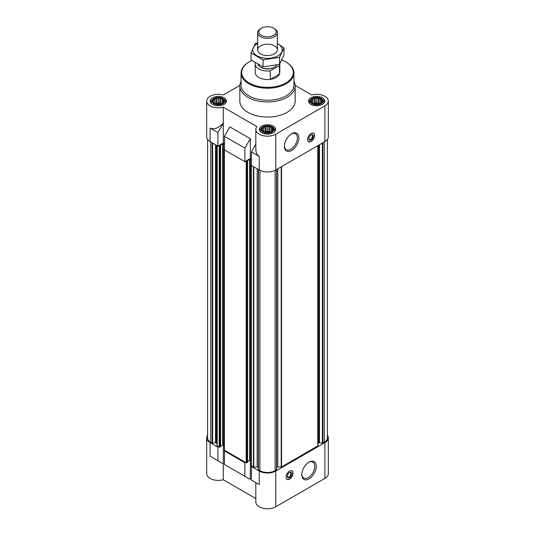<?xml version="1.0" encoding="UTF-8"?>
<svg xmlns="http://www.w3.org/2000/svg" width="535" height="535" viewBox="0 0 535 535"><rect width="100%" height="100%" fill="white"/><g stroke="black" fill="none" stroke-linecap="round" stroke-linejoin="round"><path stroke-width="0.8" d="M279.471 65.537L270.309 70.827A12.298 7.102 180 0 1 255.202 63.912L255.202 72.452A12.298 7.102 0 0 0 262.792 79.013A12.298 7.102 0 0 0 276.194 77.468A12.298 7.102 0 0 0 279.798 72.452L279.798 63.912A12.298 7.102 180 0 1 279.798 63.912A12.298 7.102 180 0 1 279.471 65.537L279.471 74.071L270.309 79.361A12.298 7.102 0 0 0 279.471 74.071M220.908 98.734L220.046 98.025A5.537 3.197 180 0 1 222.085 98.707L220.908 98.734L220.908 103.543L219.832 102.927L219.832 97.905L218.36 98.34L217.183 97.945A5.537 3.197 180 0 1 219.537 97.945M215.812 98.734L214.642 98.707A5.537 3.197 180 0 1 216.675 98.025L215.812 98.734L215.812 103.543L215.21 103.636M213.953 99.811L213.09 100.099A5.537 3.197 180 0 1 214.267 98.921L214.267 103.222A5.537 3.197 180 0 1 213.09 102.045L213.953 102.747M213.271 101.282L212.95 101.75A5.537 3.197 180 0 1 212.95 100.393L213.271 102.198M215.812 103.823L216.675 104.118A5.537 3.197 180 0 1 214.642 103.436L215.812 103.823M218.36 104.218L219.537 104.191A5.537 3.197 180 0 1 217.183 104.191L218.36 104.218M220.908 103.823L222.085 103.436A5.537 3.197 180 0 1 220.046 104.118L220.908 103.823M222.774 102.747L223.637 102.045A5.537 3.197 180 0 1 222.46 103.222L222.774 99.811L222.085 98.707M223.456 101.282L223.77 100.393A5.537 3.197 180 0 1 223.77 101.75L223.456 101.282L223.456 102.198M319.188 98.734L318.325 98.025A5.537 3.197 180 0 1 320.358 98.707L319.188 98.734L319.188 103.543L318.111 102.927L318.111 97.905L316.64 98.34L315.463 97.945A5.537 3.197 180 0 1 317.817 97.945M314.092 98.734L312.915 98.707A5.537 3.197 180 0 1 314.954 98.025L314.092 98.734L314.092 103.543L313.483 103.636M312.226 99.811L311.363 100.099A5.537 3.197 180 0 1 312.54 98.921L312.54 103.222A5.537 3.197 180 0 1 311.363 102.045L312.226 102.747M311.544 101.282L311.23 101.75A5.537 3.197 180 0 1 311.23 100.393L311.544 102.198M314.092 103.823L314.954 104.118A5.537 3.197 180 0 1 312.915 103.436L314.092 103.823M316.64 104.218L317.817 104.191A5.537 3.197 180 0 1 315.463 104.191L316.64 104.218M319.188 103.823L320.358 103.436A5.537 3.197 180 0 1 318.325 104.118L319.188 103.823M321.047 102.747L321.909 102.045A5.537 3.197 180 0 1 320.733 103.222L321.047 99.811L320.358 98.707M321.729 101.282L322.05 100.393A5.537 3.197 180 0 1 322.05 101.75L321.729 101.282L321.729 102.198M270.048 127.103L269.185 126.394A5.537 3.197 180 0 1 271.225 127.076L270.048 127.103L270.048 131.918L268.971 131.296L268.971 126.273L267.5 126.708L266.323 126.32A5.537 3.197 180 0 1 268.677 126.32M264.952 127.103L263.775 127.076A5.537 3.197 180 0 1 265.815 126.394L264.952 127.103L264.952 131.918L264.35 132.011M263.086 128.179L262.23 128.467A5.537 3.197 180 0 1 263.407 127.29L263.407 131.59A5.537 3.197 180 0 1 262.23 130.413L263.086 131.122M262.404 129.651L262.09 130.119A5.537 3.197 180 0 1 262.09 128.761L262.404 130.567M264.952 132.198L265.815 132.486A5.537 3.197 180 0 1 263.775 131.804L264.952 132.198M267.5 132.586L268.677 132.566A5.537 3.197 180 0 1 266.323 132.566L267.5 132.586M270.048 132.198L271.225 131.804A5.537 3.197 180 0 1 269.185 132.486L270.048 132.198M271.914 131.122L272.77 130.413A5.537 3.197 180 0 1 271.593 131.59L271.914 128.179L271.225 127.076M272.596 129.651L272.91 128.761A5.537 3.197 180 0 1 272.91 130.119L272.596 129.651L272.596 130.567M317.944 443.863A1.846 1.063 0 0 1 318.486 443.107L319.475 442.733L322.358 443.181L324.25 442.291A10.76 6.213 0 0 0 327.4 437.897L327.4 139.448M276.669 467.256A1.846 1.063 0 0 1 277.832 467.022L281.557 466.935L317.944 445.815L317.944 145.607M258.351 169.448L258.331 469.643L259.89 470.66A10.76 6.213 0 0 0 275.11 470.66L276.669 469.643L276.649 169.448M258.331 467.256A1.846 1.063 0 0 0 257.168 467.022L257.168 168.766M259.241 471.034L259.241 484.596L255.817 482.617L255.817 502.017A11.683 6.748 0 0 0 263.026 508.25A11.683 6.748 0 0 0 275.759 506.785L275.759 471.034A11.683 6.748 0 0 1 259.241 471.034L251.41 466.52L252.065 466.139L253.791 467.022L257.168 467.022M275.759 471.034L324.899 442.666A11.683 6.748 0 0 0 328.323 437.897A11.683 6.748 0 0 0 327.4 435.269M245.538 462.374L244.89 462.748L224.453 450.952L225.101 450.577L246.194 462.748L247.498 462.2M217.056 429.979L217.056 145.607L217.056 445.815L218.581 446.812L217.926 447.186L210.101 442.666L210.101 456.221L223.296 463.845L223.296 479.761L255.817 498.533M217.056 443.863A1.846 1.063 0 0 0 216.514 443.107L216.514 145.299M207.6 139.448L207.6 437.897A10.76 6.213 0 0 0 210.75 442.291L212.642 443.181L215.525 442.733L216.514 443.107M207.6 435.269A11.683 6.748 0 0 0 206.677 437.897A11.683 6.748 0 0 0 210.101 442.666M259.241 484.596L251.41 480.076L251.41 466.52M224.453 450.952L224.453 464.507L250.326 479.447L229.883 467.65M244.89 476.31L244.89 462.748M275.759 506.785L324.899 478.417A11.683 6.748 0 0 0 328.323 473.649L328.323 437.897M206.677 437.897L206.677 473.649A11.683 6.748 0 0 0 223.296 479.761M250.326 479.447L250.326 460.515L249.624 460.515L249.624 159.443L247.277 160.801M223.296 463.845L223.362 444.953L222.667 444.953L222.667 143.875L220.32 145.232M224.453 143.601L223.362 142.972L217.926 146.108L210.101 141.594A11.683 6.748 0 0 1 206.677 136.82L206.677 101.068A11.683 6.748 0 0 0 223.296 107.187L256.907 126.588A11.683 6.748 0 0 0 255.817 129.443A11.683 6.748 0 0 0 263.026 135.676A11.683 6.748 0 0 0 275.759 134.211L324.899 105.843A11.683 6.748 0 0 0 328.323 101.068A11.683 6.748 0 0 0 311.704 94.956L295.153 85.406M251.41 159.169L250.326 158.541L244.89 161.677L224.453 149.88L224.453 136.318L244.89 148.121L250.326 138.705L229.883 126.902L224.453 136.318M255.817 144.256L251.41 151.886L259.241 156.407L259.241 169.963A11.683 6.748 0 0 0 275.759 169.963L324.899 141.594A11.683 6.748 0 0 0 328.323 136.82L328.323 101.068M259.241 169.963L251.41 165.442L251.41 151.886M259.241 156.407C257.007 155.03 255.87 152.508 255.817 148.837L255.817 129.443M244.89 161.677L244.89 148.121M223.362 142.972L223.296 123.103C218.414 128.199 214.013 129.844 210.101 128.032L210.101 141.594M223.296 123.103L223.296 107.187M239.847 85.406L223.296 94.956A11.683 6.748 0 0 0 206.677 101.068M250.326 158.541L250.326 138.705M311.116 133.482A4.922 2.842 120 0 0 307.899 137.816A4.922 2.842 120 0 0 308.655 141.762A4.922 2.842 120 0 0 311.116 141.514A4.922 2.842 120 0 0 314.333 137.181A4.922 2.842 120 0 0 313.577 133.242A4.922 2.842 120 0 0 311.116 133.482M291.635 150.489A10.245 5.918 -60 0 1 284.386 146.302A10.245 5.918 -60 0 1 291.635 133.75A10.245 5.918 -60 0 1 298.878 137.936A10.245 5.918 -60 0 1 291.635 150.489M293.942 81.3A27.673 15.976 180 0 1 295.173 86.008L295.173 101.068A27.673 15.976 180 0 1 267.5 117.051A27.673 15.976 180 0 1 239.827 101.068L239.827 86.008A27.673 15.976 180 0 1 241.058 81.3M322.378 97.758A8.119 4.688 180 0 1 324.758 101.068A8.119 4.688 180 0 1 316.64 105.756A8.119 4.688 180 0 1 308.521 101.068A8.119 4.688 180 0 1 313.53 96.741A8.119 4.688 180 0 1 322.378 97.758M224.105 97.758A8.119 4.688 180 0 1 226.479 101.068A8.119 4.688 180 0 1 218.36 105.756A8.119 4.688 180 0 1 210.242 101.068A8.119 4.688 180 0 1 215.257 96.741A8.119 4.688 180 0 1 224.105 97.758M273.238 126.126A8.119 4.688 180 0 1 275.619 129.443A8.119 4.688 180 0 1 267.5 134.124A8.119 4.688 180 0 1 259.381 129.443A8.119 4.688 180 0 1 264.39 125.11A8.119 4.688 180 0 1 273.238 126.126M217.926 146.108L217.926 132.553L210.101 128.032M217.926 132.553L223.362 123.137M218.581 145.734L219.925 146.108L220.607 145.66L220.32 145.433M224.305 445.494L223.362 444.953L223.362 143.875L222.667 143.875M223.362 143.875L224.453 144.504M224.453 148.723L224.453 149.125M245.538 161.302L246.889 161.677L247.571 161.222L247.277 161.002M251.269 461.063L250.326 460.515L250.326 159.443L249.624 159.443M250.326 159.443L251.41 160.072M251.41 164.285L251.41 164.686M217.056 431.932L217.056 145.607M220.534 446.631L219.925 447.186L218.581 446.812M220.607 446.143L222.667 444.953M224.453 449.795L225.101 450.577M247.571 461.705L249.624 460.515M251.41 465.363L252.065 466.139M289.549 471.114A4.922 2.842 120 0 0 286.332 475.448A4.922 2.842 120 0 0 287.088 479.387A4.922 2.842 120 0 0 292.01 476.551A4.922 2.842 120 0 0 292.01 470.867A4.922 2.842 120 0 0 289.549 471.114M309.029 478.878A10.245 5.918 -60 0 1 301.78 474.692A10.245 5.918 -60 0 1 309.029 462.14A10.245 5.918 -60 0 1 316.272 466.326A10.245 5.918 -60 0 1 309.029 478.878M223.362 463.878L210.101 456.221M217.926 460.742L217.926 447.186M272.061 126.808A6.453 3.725 180 0 1 272.689 127.23A6.453 3.725 180 0 1 271.827 132.205A6.453 3.725 180 0 1 263.173 132.205A6.453 3.725 180 0 1 262.31 127.23A6.453 3.725 180 0 1 272.061 126.808M271.593 127.29A5.537 3.197 180 0 1 272.77 128.467L271.914 128.179M271.225 131.804L271.593 131.59M268.677 132.566L269.185 132.486M265.815 132.486L266.323 132.566M263.407 131.59L263.775 131.804M263.775 127.076L263.407 127.29M266.323 126.32L265.815 126.394M272.689 127.23L273.438 127.818A7.383 4.26 180 0 1 274.883 130.346A7.383 4.26 180 0 1 274.301 132.005M260.699 132.005A7.383 4.26 180 0 1 260.117 130.346A7.383 4.26 180 0 1 261.561 127.818L262.31 127.23M321.201 98.44A6.453 3.725 180 0 1 321.829 98.861A6.453 3.725 180 0 1 320.967 103.83A6.453 3.725 180 0 1 312.313 103.83A6.453 3.725 180 0 1 311.444 98.861A6.453 3.725 180 0 1 321.201 98.44M320.733 98.921A5.537 3.197 180 0 1 321.909 100.099L321.047 99.811M320.358 103.436L320.733 103.222M317.817 104.191L318.325 104.118M314.954 104.118L315.463 104.191M312.54 103.222L312.915 103.436M312.915 98.707L312.54 98.921M315.463 97.945L314.954 98.025M321.829 98.861L322.578 99.45A7.383 4.26 180 0 1 324.016 101.978A7.383 4.26 180 0 1 323.434 103.629M309.839 103.629A7.383 4.26 180 0 1 309.257 101.978A7.383 4.26 180 0 1 310.695 99.45L311.444 98.861M222.921 98.44A6.453 3.725 180 0 1 223.556 98.861A6.453 3.725 180 0 1 222.687 103.83A6.453 3.725 180 0 1 214.033 103.83A6.453 3.725 180 0 1 213.171 98.861A6.453 3.725 180 0 1 222.921 98.44M222.46 98.921A5.537 3.197 180 0 1 223.637 100.099L222.774 99.811M222.085 103.436L222.46 103.222M219.537 104.191L220.046 104.118M216.675 104.118L217.183 104.191M214.267 103.222L214.642 103.436M214.642 98.707L214.267 98.921M217.183 97.945L216.675 98.025M223.556 98.861L224.305 99.45A7.383 4.26 180 0 1 225.743 101.978A7.383 4.26 180 0 1 225.161 103.629M211.566 103.629A7.383 4.26 180 0 1 210.984 101.978A7.383 4.26 180 0 1 212.422 99.45L213.171 98.861M271.519 131.757L271.519 127.123M270.65 132.011L270.048 131.918M268.971 131.296L267.5 131.523L267.5 126.708M267.5 131.523L266.029 131.296L266.029 126.273M266.029 131.296L264.952 131.918M263.481 131.757L263.481 127.123M270.295 132.125A4.922 2.842 0 0 0 264.705 132.125M320.652 103.389L320.652 98.754M319.79 103.636L319.188 103.543M318.111 102.927L316.64 103.155L316.64 98.34M316.64 103.155L315.168 102.927L315.168 97.905M315.168 102.927L314.092 103.543M312.621 103.389L312.621 98.754M319.428 103.757A4.922 2.842 0 0 0 313.844 103.757M222.379 103.389L222.379 98.754M221.517 103.636L220.908 103.543M219.832 102.927L218.36 103.155L218.36 98.34M218.36 103.155L216.889 102.927L216.889 97.905M216.889 102.927L215.812 103.543M214.348 103.389L214.348 98.754M221.156 103.757A4.922 2.842 0 0 0 215.572 103.757M281.784 60.027A25.827 14.913 180 0 1 285.764 61.906L285.764 61.906A25.827 14.913 180 0 1 285.764 82.992A25.827 14.913 180 0 1 249.236 82.992A25.827 14.913 180 0 1 249.236 61.906A25.827 14.913 180 0 1 251.918 60.555M286.198 62.154L285.764 61.906L286.198 62.154A26.442 15.268 180 0 1 293.942 72.954A26.442 15.268 180 0 1 267.5 88.221A26.442 15.268 180 0 1 241.058 72.954A26.442 15.268 180 0 1 248.802 62.154L249.236 61.906M293.942 72.954L293.942 85.005A26.442 15.268 180 0 1 267.5 100.272A26.442 15.268 180 0 1 241.058 85.005L241.058 72.954M295.173 86.008A27.673 15.976 180 0 1 267.5 101.984A27.673 15.976 180 0 1 239.827 86.008M291.254 133.984A9.195 5.31 -60 0 1 295.487 133.73A9.195 5.31 -60 0 1 296.898 141.093A9.195 5.31 -60 0 1 290.893 149.198A9.195 5.31 -60 0 1 286.292 149.653A9.195 5.31 -60 0 1 284.399 145.854M311.457 133.302A4.808 2.775 -60 0 1 313.717 133.489A4.808 2.775 -60 0 1 314.085 137.415A4.808 2.775 -60 0 1 311.029 141.38A4.808 2.775 -60 0 1 308.942 141.755L308.461 141.601A4.922 2.842 -60 0 1 308.407 141.588M313.303 133.115A4.922 2.842 -60 0 1 313.343 133.148L313.717 133.489M308.942 141.755A4.808 2.775 -60 0 1 307.652 139.896M311.029 139.963A3.076 1.772 -60 0 1 308.855 138.705A3.076 1.772 -60 0 1 311.029 134.94A3.076 1.772 -60 0 1 313.202 136.198A3.076 1.772 -60 0 1 311.029 139.963M310.828 135.061A2.541 1.465 -60 0 1 311.925 135.027A2.541 1.465 -60 0 1 312.313 137.067A2.541 1.465 -60 0 1 310.654 139.307A2.541 1.465 -60 0 1 309.384 139.434A2.541 1.465 -60 0 1 308.862 138.471M308.648 462.374A9.195 5.31 -60 0 1 312.881 462.12A9.195 5.31 -60 0 1 314.292 469.483A9.195 5.31 -60 0 1 308.287 477.588A9.195 5.31 -60 0 1 303.686 478.043A9.195 5.31 -60 0 1 301.793 474.244M287.295 476.103A2.541 1.465 120 0 0 287.81 477.059A2.541 1.465 120 0 0 290.358 475.595A2.541 1.465 120 0 0 290.358 472.659A2.541 1.465 120 0 0 289.261 472.693M289.462 472.565L289.462 472.565A3.076 1.772 120 0 0 287.288 476.331A3.076 1.772 120 0 0 289.462 477.588A3.076 1.772 120 0 0 291.635 473.823A3.076 1.772 120 0 0 289.462 472.565M286.085 477.521A4.808 2.775 120 0 0 287.375 479.387A4.808 2.775 120 0 0 291.863 476.464A4.808 2.775 120 0 0 292.15 471.114A4.808 2.775 120 0 0 289.89 470.934M286.84 479.213A4.922 2.842 120 0 0 286.894 479.233L287.375 479.387M292.15 471.114L291.776 470.78A4.922 2.842 120 0 0 291.729 470.74M270.309 70.827L270.309 79.361M255.202 63.912A12.298 7.102 180 0 1 255.335 62.856M276.742 65.043A9.837 5.678 180 0 1 274.455 67.109L273.746 67.517A8.834 5.096 180 0 1 261.254 67.517L260.545 67.109A9.837 5.678 180 0 1 257.917 64.381M274.455 67.109A9.837 5.678 180 0 1 260.545 67.109M274.455 28.683L273.659 28.221A8.707 5.029 180 0 1 273.659 35.33A8.707 5.029 180 0 1 261.341 35.33A8.707 5.029 180 0 1 261.341 28.221A8.707 5.029 180 0 1 273.659 28.221L274.455 28.683A9.837 5.678 180 0 1 277.337 32.702A9.837 5.678 180 0 1 267.5 38.38A9.837 5.678 180 0 1 257.663 32.702A9.837 5.678 180 0 1 260.545 28.683L261.341 28.221M277.337 43.549A14.699 8.486 180 0 1 277.892 55.854A14.699 8.486 180 0 1 256.84 55.694A14.699 8.486 180 0 1 257.663 43.549M274.455 53.868A9.837 5.678 180 0 1 260.545 53.868A9.837 5.678 180 0 1 260.545 45.836A9.837 5.678 180 0 1 274.455 45.836A9.837 5.678 180 0 1 274.455 53.868L274.455 53.868M257.663 42.847L255.449 43.409L251.035 52.911L263.086 59.873L279.551 57.325L283.965 47.822L277.337 43.502M283.965 47.822L283.965 54.831L279.551 64.334L263.086 66.882L251.035 59.92L251.035 52.911M279.551 57.325L279.551 64.334M263.086 59.873L263.086 66.882M324.899 478.417L324.899 442.666M324.899 141.594L324.899 105.843M275.759 169.963L275.759 134.211M210.75 442.291L210.75 141.969M212.168 443.107L212.168 142.785M212.642 443.181L212.642 143.059M215.525 442.733L215.525 144.724M216 442.806L216 144.998M217.203 446.016L217.203 145.694M219.23 447.186L219.23 146.108M219.925 447.186L219.925 146.108M220.534 446.832L220.534 145.761M224.453 450.196L224.453 149.88M246.194 462.748L246.194 161.677M246.889 462.748L246.889 161.677M247.498 462.401L247.498 161.323M251.41 465.764L251.41 165.442M253.443 466.935L253.443 166.612M253.791 467.022L253.791 166.813M258.479 469.844L258.479 169.521M259.89 470.66L259.89 170.311M275.11 470.66L275.11 170.311M276.521 469.844L276.521 169.521M277.832 467.022L277.832 168.766M281.209 467.022L281.209 166.813M281.557 466.935L281.557 166.612M317.797 446.016L317.797 145.694M318.486 443.107L318.486 145.299M319 442.806L319 144.998M319.475 442.733L319.475 144.724M322.358 443.181L322.358 143.059M322.832 443.107L322.832 142.785M324.25 442.291L324.25 141.969M220.607 446.732L220.607 145.66M224.305 449.995L224.305 148.924M247.571 462.3L247.571 161.222M251.269 465.564L251.269 164.486M258.331 469.643L258.331 169.441M276.669 469.643L276.669 169.441M260.117 130.346L260.117 131.396M274.883 130.346L274.883 131.396M309.257 101.978L309.257 103.021M324.016 101.978L324.016 103.021M210.984 101.978L210.984 103.021M225.743 101.978L225.743 103.021M257.663 32.702L257.663 49.855M277.337 32.702L277.337 49.855"/></g></svg>
